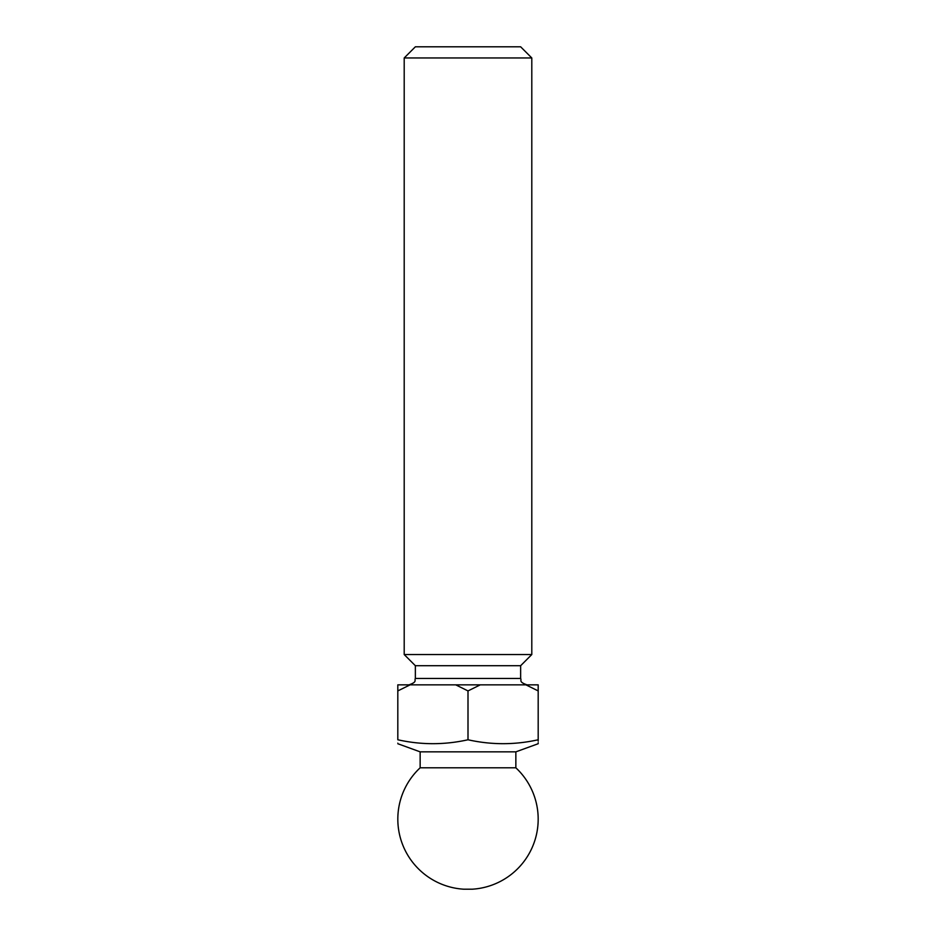 <?xml version="1.0" encoding="UTF-8"?>
<svg xmlns="http://www.w3.org/2000/svg" width="936" height="936" viewBox="0 0 936 936"><rect width="100%" height="100%" fill="white"/><g stroke="black" fill="none" stroke-linecap="round" stroke-linejoin="round"><path stroke-width="0.7" stroke-dasharray="4.68 3.51" d="M515.853 751.854L420.147 751.854M538.188 741.019L538.188 742.868M515.853 767.801L420.147 767.801M520.638 665.707L415.362 665.707M531.8 654.545L404.2 654.545M531.8 57.962L404.2 57.962M520.638 46.8L415.362 46.8M538.188 739.768L538.188 684.848L397.812 684.848L397.812 690.92L410.085 684.848M480.273 684.848L468 690.92L455.727 684.848M538.188 690.92L525.915 684.848M397.812 739.768L397.812 690.92M397.812 743.722L397.812 742.505M468 739.768L468 690.92M472.235 889.2L463.765 889.2M520.638 678.471L415.362 678.471"/><path stroke-width="1.4" d="M420.147 767.801L515.853 767.801A70.188 70.188 0 0 1 472.235 889.2L463.765 889.2A70.188 70.188 0 0 1 420.147 767.801L420.147 751.854L515.853 751.854L538.188 743.722L538.188 742.868M397.812 739.768C397.812 744.974 397.812 744.974 397.812 739.768C397.812 744.974 397.812 744.974 397.812 739.768C421.212 744.986 444.6 744.986 468 739.768C444.6 744.986 421.212 744.986 397.812 739.768L397.812 684.848L525.915 684.848L538.188 690.92L538.188 739.768C538.188 744.974 538.188 744.974 538.188 739.768C514.788 744.986 491.4 744.986 468 739.768C491.4 744.986 514.788 744.986 538.188 739.768L538.188 741.019M520.638 665.707L520.638 678.471L415.362 678.471L415.362 665.707L520.638 665.707L531.8 654.545L531.8 57.962L404.2 57.962L415.362 46.8L520.638 46.8L531.8 57.962M415.362 665.707L404.2 654.545L531.8 654.545M525.915 684.848L538.188 684.848L538.188 690.92M397.812 690.92L410.085 684.848M455.727 684.848L468 690.92L480.273 684.848M468 739.768L468 690.92M515.853 767.801L515.853 751.854M415.362 678.471C414.133 680.355 417.702 681.817 408.985 684.848M520.638 678.471C521.867 680.355 518.298 681.817 527.015 684.848M404.2 654.545L404.2 57.962M420.147 751.854L397.812 743.722"/></g></svg>
